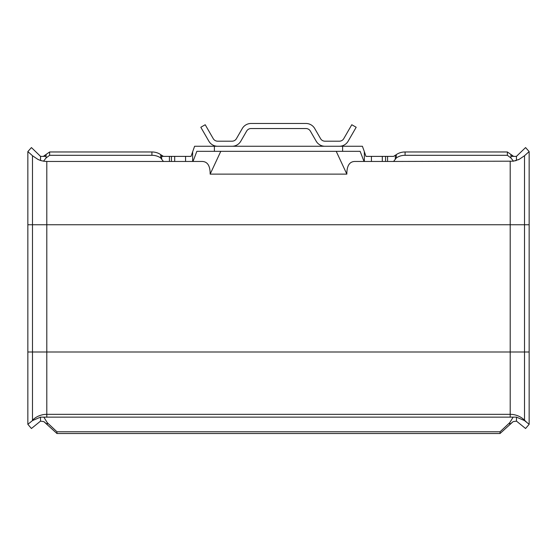<?xml version="1.0" encoding="UTF-8"?>
<svg xmlns="http://www.w3.org/2000/svg" width="557" height="557" viewBox="0 0 557 557"><rect width="100%" height="100%" fill="white"/><g stroke="black" fill="none" stroke-linecap="round" stroke-linejoin="round"><path stroke-width="0.84" d="M514.396 156.385L512.725 156.385L514.396 156.385M364.355 161.453L364.355 151.664L365.963 156.385L393.562 156.385L395.331 155.278L393.562 156.385L387.568 156.385L393.562 156.385L395.331 155.278L393.562 156.385L387.568 156.385L393.562 156.385L395.331 155.278L393.562 156.385L387.568 156.385L387.568 161.453L364.013 161.453L360.135 151.323L214.389 151.323L214.389 146.261L194.602 146.261L191.037 156.385L163.438 156.385L160.701 154.651L160.701 157.979A12.658 9.546 180 0 0 151.908 155.299L49.622 155.299L49.622 151.97L151.908 151.97A12.658 9.546 0 0 1 160.701 154.651L163.438 156.385L169.432 156.385L163.438 156.385L160.701 154.651L163.438 156.385L169.432 156.385L163.438 156.385L160.701 154.651L163.438 156.385L169.432 156.385L163.438 156.385L160.701 154.651L163.438 156.385L169.432 156.385L161.669 156.385L169.432 156.385L161.669 156.385L169.432 156.385L161.669 156.385L169.432 156.385L169.432 161.453L163.438 161.453L171.438 161.453L171.438 156.385M42.631 156.385L44.295 156.385L42.631 156.385M513.122 421.642L500.033 433.527L500.033 431.793L509.759 422.659L509.759 424.392L513.122 421.642L516.492 421.134L525.571 428.5L529.15 424.316L529.15 151.574L525.571 147.577L516.423 156.385L516.43 160.465L516.423 156.385L516.43 160.465L516.423 156.385L516.43 160.465L516.423 156.385L511.375 156.364L513.234 156.078L510.929 154.651L513.234 156.078L510.929 154.651L513.234 156.078L510.929 154.651L513.234 156.078L510.929 154.651L510.929 157.979L513.484 161.182L519.11 159.386A20.254 20.254 0 0 1 518.052 159.866M43.878 421.642L47.241 424.392L47.241 422.659L56.967 431.793L56.967 433.527L43.878 421.642L47.241 424.392L43.878 421.642L47.241 424.392L43.878 421.642L47.241 424.392L43.878 421.642L40.508 421.134L40.508 417.137L516.492 417.137L516.492 421.134M49.622 155.299L46.071 157.979L46.071 154.651L43.766 156.078L49.622 151.97M43.766 156.078L46.071 154.651L43.766 156.078L45.625 156.364L40.577 156.385L40.529 160.451A20.254 20.254 0 0 0 41.691 160.799A20.254 20.254 0 0 1 40.529 160.451L40.529 160.451A20.254 20.254 0 0 0 41.691 160.799A20.254 20.254 0 0 1 40.529 160.451L40.529 160.451A20.254 20.254 0 0 0 41.691 160.799A20.254 20.254 0 0 1 40.529 160.451L43.516 161.182L46.071 157.979M510.929 157.979L507.378 155.299L405.092 155.299A12.658 9.546 180 0 0 396.299 157.979L396.299 154.651L393.562 156.385L387.568 156.385L393.562 156.385L396.299 154.651L395.331 155.278L396.299 154.651L395.331 155.278L395.331 159.232L393.562 161.453L387.568 161.453M500.033 433.527L56.967 433.527M509.759 422.659L513.018 417.374M500.033 431.793L56.967 431.793M47.241 422.659L43.982 417.374M40.508 417.137L32.48 420.598L27.85 424.316L31.429 428.5L40.508 421.134M40.557 160.465L40.577 156.385L40.557 160.465L40.577 156.385L31.429 147.577L27.85 151.574L32.48 155.73L37.89 159.386L40.529 160.451A20.254 20.254 0 0 0 41.691 160.799A20.254 20.254 0 0 1 40.529 160.451A20.254 20.254 0 0 0 41.691 160.799A20.254 20.254 0 0 1 40.529 160.451A20.254 20.254 0 0 0 41.691 160.799A20.254 20.254 0 0 1 40.529 160.451A20.254 20.254 0 0 0 41.691 160.799A20.254 20.254 0 0 1 40.529 160.451A20.254 20.254 0 0 0 41.691 160.799A20.254 20.254 0 0 1 40.529 160.451M160.701 157.979L161.669 159.232L161.669 155.278M161.669 159.232L163.438 161.453L169.432 161.453M364.013 161.453L355.269 161.453C349.608 161.377 346.802 165.603 346.844 174.125L210.156 174.125C210.198 165.603 207.392 161.377 201.731 161.453L171.438 161.453M32.48 155.73L32.48 224.743L46.802 224.743L46.802 161.453L163.438 161.453M46.802 161.453L43.516 161.182M40.292 160.374A20.254 20.254 0 0 1 39.624 160.138A20.254 20.254 0 0 0 40.292 160.374M38.76 159.782A20.254 20.254 0 0 1 37.89 159.386A20.254 20.254 0 0 0 38.76 159.782M510.198 417.165L510.198 414.331A20.254 19.948 0 0 1 524.52 420.173L524.52 420.598L516.492 417.137M192.987 161.453L196.865 151.323L214.389 151.323M210.156 174.125L220.788 151.323M364.355 151.664L362.398 146.261L339.366 146.261A10.13 10.13 0 0 0 348.139 141.193L356.181 127.268L351.794 124.74L343.753 138.665A5.062 5.062 0 0 1 339.366 141.193L324.961 141.193A5.062 5.062 0 0 1 320.574 138.665L314.726 128.535A10.13 10.13 0 0 0 305.96 123.473L251.04 123.473A10.13 10.13 0 0 0 242.274 128.535L236.426 138.665A5.062 5.062 0 0 1 232.039 141.193L217.634 141.193A5.062 5.062 0 0 1 213.247 138.665L205.206 124.74L200.819 127.268L208.861 141.193A10.13 10.13 0 0 0 217.634 146.261L214.389 146.261M346.844 174.125L336.212 151.323M513.484 161.182L393.562 161.453M395.331 155.278L396.299 154.651A12.658 9.546 0 0 1 405.092 151.97L507.378 151.97L513.234 156.078M529.15 151.574L524.52 155.73L519.11 159.386M524.52 420.598L529.15 424.316M516.43 160.465L516.423 156.385L516.43 160.465A20.254 20.254 0 0 1 515.302 160.799M396.299 157.979L395.331 159.232M507.378 155.299L507.378 151.97M324.961 146.261L232.039 146.261A10.13 10.13 0 0 0 240.812 141.193L246.654 131.069A5.062 5.062 0 0 1 251.04 128.535L305.96 128.535A5.062 5.062 0 0 1 310.346 131.069L316.188 141.193A10.13 10.13 0 0 0 324.961 146.261L339.366 146.261M27.85 424.316L27.85 151.574M161.669 156.385L169.432 156.385L161.669 156.385M217.634 146.261L232.039 146.261M151.908 151.97L151.908 155.299M174.696 156.385L174.696 161.453M526.95 422.561L524.52 420.173L524.52 351.996L46.802 351.996L46.802 224.743L510.198 224.743L510.198 414.331L46.802 414.331L46.802 351.996L32.48 351.996L32.48 420.173A20.254 19.948 0 0 1 46.802 414.331L46.802 417.165M27.85 224.743L32.48 224.743L32.48 351.996L27.85 351.996M32.48 420.598L30.05 422.561M510.198 161.453L510.198 224.743L529.15 224.743M192.645 161.453L192.645 151.664M342.611 146.261L342.611 151.323M385.562 156.385L385.562 161.453M529.15 351.996L524.52 351.996L524.52 155.73M405.092 155.299L405.092 151.97M382.304 161.453L382.304 156.385M371.435 156.385L371.435 161.453M185.565 161.453L185.565 156.385M40.508 156.385L37.89 153.767M516.492 156.385L519.11 153.767"/></g></svg>

